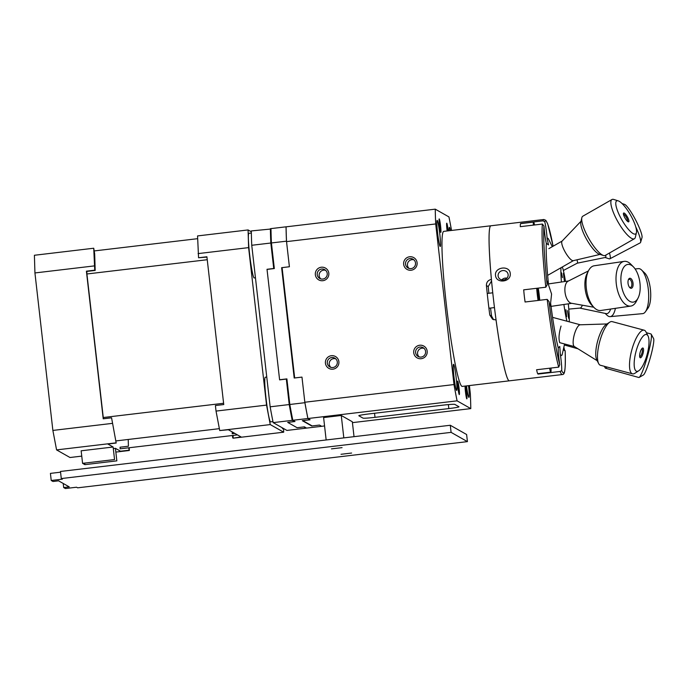 <?xml version="1.0" encoding="UTF-8"?>
<svg xmlns="http://www.w3.org/2000/svg" width="688" height="688" viewBox="0 0 688 688"><rect width="100%" height="100%" fill="white"/><g stroke="black" fill="none" stroke-linecap="round" stroke-linejoin="round"><path stroke-width="1.03" d="M82.577 463.342L114.552 459.558L113.124 447.011L81.141 450.803L82.577 463.342L84.873 464.649L84.693 463.093M113.305 448.567L115.421 448.318L116.848 460.857L84.873 464.649M197.637 238.676L94.333 250.922M111.568 417.814L116.186 443.029L111.568 417.814L103.226 418.803L86.404 271.175L94.746 270.186L93.731 248.23L94.677 253.924L95.176 270.427L86.834 271.416L86.912 273.979L207.243 259.72M270.255 424.582L266.557 405.103L248.609 247.62L248.076 229.938L197.559 235.924L198.565 257.759L206.907 256.77L223.746 404.561L215.404 405.55L216.032 411.089L219.73 430.568L228.347 429.733L241.067 436.94L233.155 438.179L283.68 432.193L270.255 424.582L219.73 430.568M232.191 431.909L232.243 433.715L234.832 433.406M237.472 434.902L120.125 448.817L120.082 447.2L128.424 446.211L128.217 439.469M129.249 447.733L129.327 450.485L128.604 447.811M255.454 277.797L254.19 277.943A22.472 1.763 -96.8 0 1 249.649 254.551A22.472 1.763 -96.8 0 1 248.901 233.309L251.352 233.017M272.947 421.581L270.59 421.864A22.472 1.763 -96.8 0 1 266.041 398.464A22.472 1.763 -96.8 0 1 265.301 377.23L266.763 377.05M266.557 405.103L216.032 411.089M283.576 428.736L283.68 432.193M248.076 229.938L251.326 231.787M283.877 428.693L282.854 428.813A22.472 1.763 -96.8 0 1 282.166 427.73M233.146 437.886L233.077 435.427M233.017 433.621L232.983 432.356M232.449 435.504L232.725 437.929M115.945 440.922L219.369 428.658M223.6 403.271L103.269 417.53L103.501 418.768M206.942 257.071L198.565 257.759M86.834 271.416L86.404 271.175M86.912 273.979L103.269 417.53M95.176 270.427L94.746 270.186M248.609 247.62L198.092 253.605M93.731 248.23L34.4 255.265L34.933 272.947L94.265 265.912M34.933 272.947L52.873 430.43L56.579 449.9L115.902 442.874M112.204 423.395L52.873 430.43M116.186 443.029L107.844 444.018L113.124 447.011M56.579 449.9L70.004 457.511L81.752 456.118M129.327 450.485L115.851 452.085M115.421 448.318L120.538 451.216L128.88 450.227M306.005 428.168L303.829 426.938L297.121 427.73L287.696 422.389L294.404 421.589L292.228 420.359L273.162 422.621L286.93 430.43L306.005 428.168A126.351 9.916 83.2 0 0 305.997 427.764M291.858 415.44L291.265 415.509M272.087 254.078L272.672 254.01M270.393 228.674A126.351 9.916 83.2 0 0 270.823 243.019L251.748 245.281A126.351 9.916 -96.8 0 1 251.318 230.927L270.986 229.009M270.418 230.162L271.003 230.093L270.418 230.153M270.487 233.327L271.081 233.662L270.487 233.327M271.218 238.014L270.625 238.082M273.162 422.621A126.351 9.916 -96.8 0 1 270.152 406.814L289.227 404.553A126.351 9.916 83.2 0 0 292.228 420.359M251.748 245.281L270.152 406.814M289.227 404.553L286.328 379.079L279.612 379.871L267.013 269.292L273.729 268.501L270.823 243.019M307.889 418.502L292.821 420.291L294.997 421.529L287.704 422.389L297.104 427.73L304.406 426.861L306.59 428.099L321.657 426.311L319.473 425.072L312.18 425.941L302.772 420.609L310.073 419.74L307.889 418.502A126.351 9.916 -96.8 0 1 304.887 402.695L301.972 377.101L294.67 377.97L282.097 267.623L289.399 266.755L286.483 241.17L271.416 242.95L274.331 268.544L267.03 269.412L279.603 379.75L286.896 378.89L289.811 404.484L304.887 402.695M286.483 241.17A126.351 9.916 -96.8 0 1 286.045 226.816L286.088 226.834A126.059 9.89 83.2 0 0 286.535 241.626L289.399 266.755L281.624 267.684L294.197 378.022L301.972 377.101L304.836 402.239L453.994 384.558L435.702 223.944A126.059 9.89 -96.8 0 1 435.255 209.161L448.946 216.918A126.059 9.89 -96.8 0 1 451.543 230.437M271.416 242.95A126.351 9.916 83.2 0 1 270.977 228.605L286.045 226.816M289.811 404.484A126.351 9.916 83.2 0 0 292.821 420.291M304.922 402.901L304.87 402.437M304.836 402.239A126.059 9.89 83.2 0 0 307.923 418.528L310.073 419.74L302.299 420.66L311.707 425.992L319.473 425.072L321.623 426.293A126.351 9.916 -96.8 0 1 321.657 426.311L324.555 425.941M375.003 417.341A11.18 0.645 173.5 0 1 362.997 418.115L358.852 415.767A11.18 0.645 173.5 0 1 368.974 413.918L442.788 405.172A11.18 0.645 173.5 0 1 454.802 404.389L458.948 406.737A11.18 0.645 173.5 0 1 458.991 406.789A11.18 0.645 173.5 0 1 448.825 408.586L375.003 417.341L374.539 413.256M424.006 348.334A5.048 5.022 -60.4 0 0 419.155 356.891M415.604 352.652A5.048 5.022 -60.4 0 0 424.969 354.535A5.048 5.022 -60.4 0 0 417.831 347.861A5.048 5.022 -60.4 0 0 415.604 352.652M413.927 259.858A5.048 5.022 -60.4 0 0 409.068 268.423M405.524 264.183A5.048 5.022 -60.4 0 0 414.89 266.067A5.048 5.022 -60.4 0 0 407.752 259.393A5.048 5.022 -60.4 0 0 405.524 264.183M493.597 319.714L491.576 316.05L489.779 315.027A78.071 6.123 -96.8 0 1 486.416 285.537L488.213 286.561L491.567 280.919M490.544 308.043A57.345 4.498 83.2 0 0 491.576 316.05M488.213 286.561A57.345 4.498 83.2 0 0 488.867 293.269M317.228 274.641A5.048 5.022 -60.4 0 0 326.594 276.533A5.048 5.022 -60.4 0 0 319.456 269.859A5.048 5.022 -60.4 0 0 317.228 274.641M315.353 274.77A6.785 6.76 119.6 0 1 324.77 267.735A6.785 6.76 119.6 0 1 326.103 279.405A6.785 6.76 119.6 0 1 315.353 274.77M413.737 352.772A6.785 6.76 119.6 0 1 423.154 345.746A6.785 6.76 119.6 0 1 424.479 357.407A6.785 6.76 119.6 0 1 413.737 352.772M327.307 363.118A5.048 5.022 -60.4 0 0 336.673 365.001A5.048 5.022 -60.4 0 0 329.535 358.328A5.048 5.022 -60.4 0 0 327.307 363.118M325.433 363.238A6.785 6.76 119.6 0 1 334.85 356.212A6.785 6.76 119.6 0 1 336.183 367.874A6.785 6.76 119.6 0 1 325.433 363.238M403.658 264.304A6.785 6.76 119.6 0 1 413.075 257.278A6.785 6.76 119.6 0 1 414.4 268.939A6.785 6.76 119.6 0 1 403.658 264.304M553.092 246.227L547.734 223.97L545.851 220.332L543.898 219.498L443.829 231.357A78.071 6.123 -96.8 0 0 446.417 305.145A78.071 6.123 -96.8 0 0 448.963 325.562A78.071 6.123 -96.8 0 0 462.207 386.415L509.301 380.834A78.071 6.123 -96.8 0 1 493.511 299.564A78.071 6.123 -96.8 0 1 490.922 225.776A78.071 6.123 -96.8 0 0 491.43 279.397C488.076 280.145 486.399 282.192 486.416 285.537M489.779 315.027L492.642 319.284L496.048 319.98A78.071 6.123 -96.8 0 0 509.301 380.834L562.277 374.556C564.667 374.702 565.691 371.374 565.158 350.699L565.149 350.742A12.487 0.98 -96.8 0 1 565.029 350.889A12.487 0.98 -96.8 0 1 563.868 347.122M439.434 225.32A6.785 0.533 -96.8 0 1 439.168 218.93A6.785 0.533 -96.8 0 1 440.535 225.587A6.785 0.533 -96.8 0 1 440.759 232.372A6.785 0.533 -96.8 0 1 439.434 225.32M465.535 386.02A6.785 0.533 -96.8 0 1 466.748 393.82A6.785 0.533 -96.8 0 1 466.782 398.851A6.785 0.533 -96.8 0 1 465.458 391.799A6.785 0.533 -96.8 0 1 465.079 386.071M457.916 387.516A6.785 0.533 -96.8 0 1 457.649 381.126A6.785 0.533 -96.8 0 1 459.016 387.783A6.785 0.533 -96.8 0 1 459.24 394.568A6.785 0.533 -96.8 0 1 457.916 387.516M447.14 230.962A6.785 0.533 -96.8 0 1 446.976 229.594A6.785 0.533 -96.8 0 1 446.71 223.204A6.785 0.533 -96.8 0 1 448.189 230.841M437.577 232.819A13.141 1.032 -96.8 0 1 437.138 220.401A13.141 1.032 -96.8 0 1 439.709 233.327A13.141 1.032 -96.8 0 1 440.234 246.502A13.141 1.032 -96.8 0 1 437.577 232.819M468.545 385.667A13.141 1.032 -96.8 0 1 468.898 397.372A13.141 1.032 -96.8 0 1 466.507 385.908M453.968 376.732A13.141 1.032 -96.8 0 1 453.538 364.313A13.141 1.032 -96.8 0 1 456.11 377.239A13.141 1.032 -96.8 0 1 456.626 390.414A13.141 1.032 -96.8 0 1 453.968 376.732M449.118 230.729A13.141 1.032 -96.8 0 1 449.41 227.358A13.141 1.032 -96.8 0 1 450.477 230.566M286.535 241.626L435.702 223.944M286.088 226.834L435.255 209.161M469.397 385.564L470.343 393.82A126.059 9.89 -96.8 0 1 470.781 408.612L457.09 400.846A126.059 9.89 -96.8 0 1 453.994 384.558M352.428 422.638L470.781 408.612M307.923 418.528L457.09 400.846M335.71 358.801A5.048 5.022 -60.4 0 0 330.851 367.358M325.622 270.324A5.048 5.022 -60.4 0 0 320.771 278.889M331.47 448.868L342.056 447.639L331.47 448.868M341.024 454.286L351.611 453.048L341.024 454.286M61.284 478.564L451.096 432.365L450.287 425.261L60.475 471.461L61.284 478.564L62.359 479.175L51.23 480.491L52.993 481.488L58.557 480.826L69.247 486.889L63.683 487.551L63.219 483.475M451.096 432.365L467.427 441.627L466.619 434.515L450.287 425.261M467.427 441.627L77.615 487.826L76.549 487.216L65.42 488.54L63.683 487.551M51.23 480.491L50.422 473.387L60.561 472.183M354.028 436.665L352.325 421.753L341.265 415.475L323.609 417.573L326.155 439.967M343.819 437.878L341.265 415.475M534.542 224.976A11.937 0.937 83.2 0 0 533.578 222.095A11.937 0.937 83.2 0 0 533.312 225.122M533.578 222.095L520.601 223.634A11.937 0.937 83.2 0 0 520.334 226.662M523.731 289.829A11.937 0.937 83.2 0 0 525.116 301.989M539.745 300.26A11.937 0.937 83.2 0 0 538.24 288.109M536.709 288.289A11.937 0.937 83.2 0 0 538.093 300.45M538.635 300.389L537.302 289.115L537.818 288.883L539.211 300.321M536.631 369.757A11.937 0.937 83.2 0 0 537.801 373.67L550.787 372.139A11.937 0.937 83.2 0 0 551.002 368.054M549.609 368.218A11.937 0.937 83.2 0 0 550.787 372.139M568.288 315.095L568.537 317.555L568.288 315.095M536.752 370.359A78.071 6.123 -96.8 0 1 536.58 369.757L558.716 367.134L559.748 364.597A12.487 0.98 -96.8 0 1 558.226 347.853L559.783 346.477L560.316 354.234A12.487 0.98 -96.8 0 1 561.7 370.54L560.127 371.451L537.99 374.074A78.071 6.123 -96.8 0 1 537.835 373.67M563.842 350.166L565.149 350.742A76.617 6.011 -96.8 0 1 561.7 370.54M523.835 291.256A78.071 6.123 -96.8 0 1 523.68 289.837L545.816 287.214L547.132 284.832A12.487 0.98 -96.8 0 1 547.399 281.246A12.487 0.98 -96.8 0 1 548.568 285.064L551.578 294.043L550.615 303.047A12.487 0.98 -96.8 0 1 550.331 306.04A12.487 0.98 -96.8 0 1 549.041 301.576L547.201 299.375L525.064 301.998A78.071 6.123 -96.8 0 1 524.892 300.57M520.79 223.617A78.071 6.123 -96.8 0 1 520.833 223.471L542.97 220.848L544.733 221.682A12.487 0.98 -96.8 0 1 547.141 238.573L548.525 244.919L546.315 243.294A12.487 0.98 -96.8 0 1 543.967 226.085L542.411 224.047L520.274 226.67A78.071 6.123 -96.8 0 1 520.326 226.197M510.247 273.54C511.33 282.2 496.014 284.015 495.506 275.286C494.509 266.884 509.834 265.069 510.247 273.54M537.99 374.074A12.487 0.98 83.2 0 0 538.093 373.644M564.581 343.966L562.311 353.993A59.056 4.635 -96.8 0 1 560.316 354.234M561.408 282.011A29.73 2.331 -96.8 0 1 561.038 267.709M562.302 266.987A29.73 2.331 -96.8 0 1 565.484 281.418M568.322 303.838A29.73 2.331 -96.8 0 1 569.26 321.829M566.946 321.21A29.73 2.331 -96.8 0 1 563.902 304.483M558.226 347.853A59.056 4.635 -96.8 0 1 550.615 303.047M547.141 238.573A59.056 4.635 -96.8 0 1 548.732 239.476L552.292 246.682M548.568 285.064A59.056 4.635 -96.8 0 1 546.315 243.294M561.038 343.02L559.705 342.65C558.484 338.677 558.931 333.147 561.047 326.069M568.658 318.295L567.454 310.649L568.658 318.295M562.44 277.625L561.537 272.818L562.44 277.625M565.889 309.677L566.645 316.721L565.889 309.677M564.306 280.609L563.42 273.351L564.306 280.609M508.148 274.667A5.048 4.687 -18.1 0 0 501.698 270.805A5.048 4.687 -18.1 0 0 504.098 279.861A5.048 4.687 -18.1 0 0 508.148 274.667M506.953 278.184A5.048 4.687 -18.1 0 0 501.827 279.87M639.135 377.42L643.443 374.96A19.04 2.253 -74.4 0 0 643.701 374.745A19.04 2.253 -74.4 0 0 650.65 356.47A19.04 2.253 -74.4 0 0 653.6 338.548L651.192 334.205A22.592 2.675 105.6 0 1 647.7 355.49A22.592 2.675 105.6 0 1 639.444 377.17A22.592 2.675 105.6 0 1 639.135 377.42A22.592 2.675 105.6 0 1 638.791 377.488L605.517 368.209A22.592 2.675 105.6 0 1 605.259 367.968L604.339 366.308M646.367 332.691L650.934 333.964A22.592 2.675 105.6 0 1 651.192 334.205M606.868 366.988A22.592 2.675 105.6 0 1 606.18 367.891A22.592 2.675 105.6 0 1 605.517 368.209M647.666 352.333A19.04 5.753 -75 0 1 638.688 370.806A19.04 5.753 -75 0 1 636.03 351.405A19.04 5.753 -75 0 1 648.027 335.933A19.04 5.753 -75 0 1 647.666 352.333M643.211 352.746A5.057 1.531 -75 0 1 639.806 357.21A5.057 1.531 -75 0 1 641.775 348.73A5.057 1.531 -75 0 1 643.211 352.746M648.027 335.933L645.955 331.883A22.592 6.837 105 0 0 644.166 330.197A22.592 6.837 105 0 0 631.722 350.252A22.592 6.837 105 0 0 632.47 373.842A22.592 6.837 105 0 0 634.869 373.283L638.688 370.806M607.031 323.945L580.147 324.796A11.3 3.414 105 0 0 574.239 334.858A11.3 3.414 105 0 0 574.334 346.528L597.184 360.701M644.166 330.197L612.139 321.614A22.592 6.837 105 0 0 609.749 322.182L606.223 324.461A19.307 5.839 105 0 0 597.631 341.128A19.307 5.839 105 0 0 596.745 359.841L598.655 363.582A22.592 6.837 105 0 0 600.452 365.268L632.47 373.842M609.749 322.182A22.592 6.837 105 0 0 599.695 341.678A22.592 6.837 105 0 0 598.655 363.582M639.677 356.676L639.685 356.676A4.145 1.256 105 0 0 639.685 356.676A4.145 1.256 105 0 0 642.076 352.548A4.145 1.256 105 0 0 641.827 348.67A4.145 1.256 105 0 0 641.818 348.67L641.827 348.67M638.894 296.089A19.04 9.357 -98.4 0 1 638.06 298.05A19.04 9.357 -98.4 0 1 625.435 296.76A19.04 9.357 -98.4 0 1 621.771 271.82A19.04 9.357 -98.4 0 1 633.493 266.961A19.04 9.357 -98.4 0 1 638.894 296.089M632.762 286.672A5.057 2.485 -98.4 0 1 628.316 284.763A5.057 2.485 -98.4 0 1 630.552 278.382A5.057 2.485 -98.4 0 1 632.762 286.672M633.493 266.961L630.973 264.364A22.592 11.111 81.6 0 0 624.197 261.371A22.592 11.111 81.6 0 0 616.482 285.339A22.592 11.111 81.6 0 0 630.767 306.083A22.592 11.111 81.6 0 0 636.4 301.258L638.06 298.05M588.438 270.9L568.099 281.186A11.3 5.556 81.6 0 0 565.115 292.89A11.3 5.556 81.6 0 0 571.341 303.245L593.778 307.235M624.197 261.371L594.234 265.774A22.592 11.111 81.6 0 0 588.593 270.59L587.062 273.557A19.307 9.494 81.6 0 0 591.697 305.094L594.019 307.493A22.592 11.111 81.6 0 0 600.805 310.486L630.767 306.083M588.593 270.59A22.592 11.111 81.6 0 0 594.019 307.493M629.434 287.214A4.145 2.038 81.6 0 0 630.363 287.489A4.145 2.038 81.6 0 0 631.575 286.174A4.145 2.038 81.6 0 0 631.412 281.607A4.145 2.038 81.6 0 0 629.159 279.285A4.145 2.038 81.6 0 0 628.342 279.818M628.368 229.293A19.04 4.954 -119.8 0 1 617.265 210.115A19.04 4.954 -119.8 0 1 618.22 200.853A19.04 4.954 -119.8 0 1 630.466 214.966A19.04 4.954 -119.8 0 1 636.426 232.673A19.04 4.954 -119.8 0 1 628.368 229.293M626.751 220.581A5.057 1.316 -119.8 0 1 623.534 213.151A5.057 1.316 -119.8 0 1 628.204 218.56A5.057 1.316 -119.8 0 1 626.751 220.581M618.22 200.853L613.748 199.46A22.592 5.882 60.2 0 0 611.959 199.529A22.592 5.882 60.2 0 0 613.584 212.962A22.592 5.882 60.2 0 0 625.805 233.215A22.592 5.882 60.2 0 0 634.405 238.745A22.592 5.882 60.2 0 0 635.359 237.231L636.426 232.673M581.025 221.244L562.07 241.127A11.3 2.941 60.2 0 0 563.214 248.067A11.3 2.941 60.2 0 0 569.174 257.828A11.3 2.941 60.2 0 0 573.259 260.675L600.005 254.414M611.959 199.529L582.813 216.204A22.592 5.882 60.2 0 0 581.85 217.718L580.87 221.923A19.307 5.031 60.2 0 0 593.52 249.417A19.307 5.031 60.2 0 0 599.343 254.199L603.462 255.489A22.592 5.882 60.2 0 0 605.251 255.429L634.405 238.745M581.85 217.718A22.592 5.882 60.2 0 0 596.659 249.89A22.592 5.882 60.2 0 0 603.462 255.489M627.542 221.381A4.145 1.075 60.2 0 0 626.338 217.331A4.145 1.075 60.2 0 0 623.457 214.235M635.729 226.808A22.592 3.621 62.3 0 1 640.614 242.305L642.007 237.609A19.04 3.053 -117.7 0 0 638.086 224.967A19.04 3.053 -117.7 0 0 628.428 208.223A19.04 3.053 -117.7 0 0 624.523 204.353L622.064 203.553M640.614 242.305A22.592 3.621 62.3 0 1 640.236 242.847L609.843 258.817A22.592 3.621 62.3 0 1 609.181 258.826L605.122 257.501M576.948 259.815A11.3 1.806 62.3 0 1 577.301 263.16A11.3 1.806 62.3 0 1 577.215 263.186M605.75 255.145A19.307 3.096 62.3 0 1 605.311 257.467L577.258 263.177M609.439 253.029A22.592 3.621 62.3 0 1 609.843 258.817M615.407 308.336A22.592 7.895 84.7 0 1 610.187 316.635A22.592 7.895 84.7 0 1 607.1 315.285L605.139 313.401M610.634 309.041A19.307 6.751 84.7 0 1 606.094 313.599L579.803 308.095M635.11 268.956L638.481 268.638A22.592 7.895 84.7 0 1 641.569 269.997A22.592 7.895 84.7 0 1 648.423 290.413A22.592 7.895 84.7 0 1 645.421 311.741A22.592 7.895 84.7 0 1 642.635 313.642L610.187 316.635M582.297 305.197A11.3 3.947 84.7 0 1 580.01 308.069L568.778 309.11M645.421 311.741L647.976 308.198A19.04 6.656 -95.3 0 0 650.504 290.224A19.04 6.656 -95.3 0 0 644.725 273.016L641.569 269.997M448.37 404.587L448.825 408.586M560.127 371.451A78.071 6.123 83.2 0 0 562.277 374.556M547.201 299.375A78.071 6.123 83.2 0 0 558.716 367.134M542.411 224.047A78.071 6.123 83.2 0 0 545.816 287.214M543.898 219.498A78.071 6.123 83.2 0 0 542.97 220.848M559.748 364.597A76.617 6.011 -96.8 0 1 549.041 301.576M544.733 221.682A76.617 6.011 -96.8 0 1 553.083 246.227M547.132 284.832A76.617 6.011 -96.8 0 1 543.967 226.085M492.763 292.804L487.233 293.466M494.457 307.579L488.919 308.233M564.349 344.998L577.997 348.807M559.714 342.667L574.471 346.614M552.567 317.357L580.311 324.788M551.045 306.375L571.805 303.322M548.456 283.92L568.52 280.971M629.735 287.584L630.363 287.489M628.531 279.38L629.159 279.285M547.657 275.372L573.371 260.649M548.835 248.66L562.148 241.041M563.369 270.479L577.301 263.16"/></g></svg>
